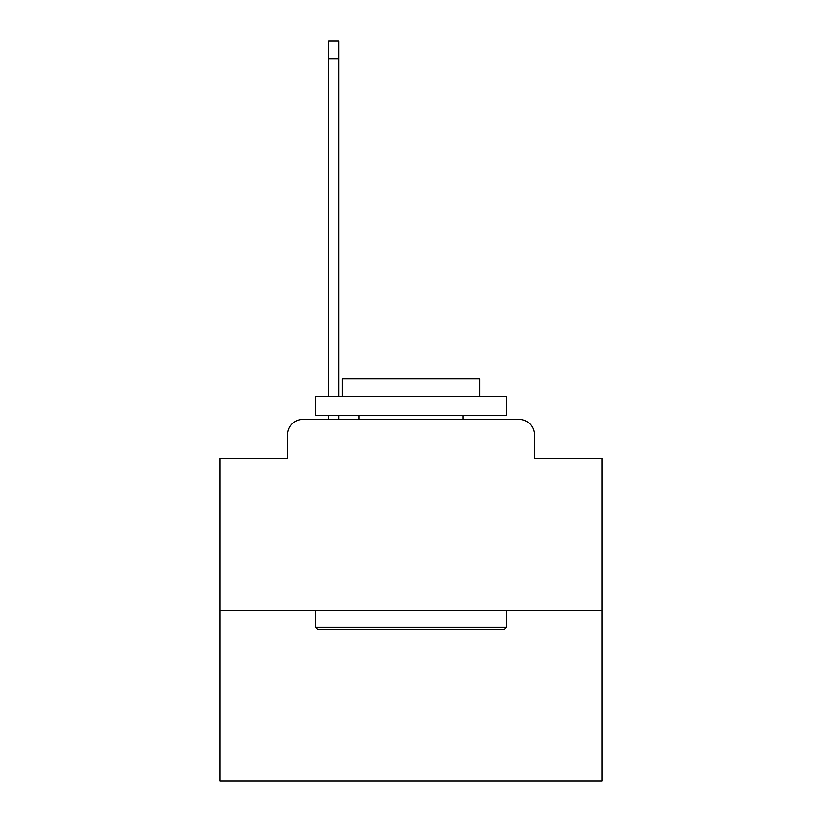 <?xml version="1.0" encoding="UTF-8"?>
<svg xmlns="http://www.w3.org/2000/svg" width="822" height="822" viewBox="0 0 822 822"><rect width="100%" height="100%" fill="white"/><g stroke="black" fill="none" stroke-linecap="round" stroke-linejoin="round"><path stroke-width="1.23" d="M287.577 434.694L287.577 458.388L287.577 434.694A15.289 15.289 0 0 1 302.856 419.405L328.841 419.405L328.841 415.583M602.064 610.469L219.936 610.469L219.936 780.9L602.064 780.9L602.064 458.388L534.423 458.388L534.423 434.694A15.289 15.289 0 0 0 519.144 419.405L302.856 419.405M219.936 610.469L219.936 458.388L287.577 458.388M338.777 415.583L338.777 419.405L351.384 419.405M470.616 419.405L519.144 419.405M534.423 458.388L534.423 434.694M504.235 629.58L317.765 629.58L315.463 627.289L506.537 627.289L504.235 629.58M315.463 396.481L506.537 396.481L506.537 415.583L315.463 415.583L315.463 396.481M479.781 396.481L479.781 378.901L342.219 378.901L342.219 396.481M315.463 610.469L315.463 627.289M506.537 610.469L506.537 627.289M359.029 415.583L359.029 419.405M462.971 415.583L462.971 419.405M338.777 41.1L338.777 58.681L328.841 58.681L328.841 41.1L338.777 41.1M328.841 396.481L328.841 58.681M338.777 396.481L338.777 58.681"/></g></svg>
